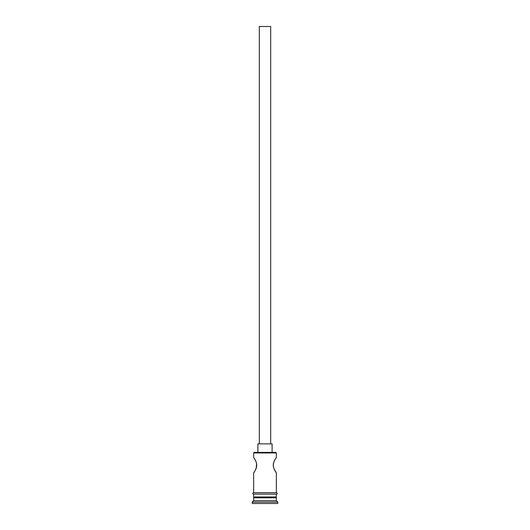 <?xml version="1.0" encoding="UTF-8"?>
<svg xmlns="http://www.w3.org/2000/svg" width="530" height="530" viewBox="0 0 530 530"><rect width="100%" height="100%" fill="white"/><g stroke="black" fill="none" stroke-linecap="round" stroke-linejoin="round"><path stroke-width="0.79" d="M276.355 452.958L275.792 452.395L254.208 452.395L253.645 452.958L276.355 452.958L253.645 452.958L253.645 457.363L255.672 460.802L253.645 457.363L253.645 452.958L254.208 452.395L275.792 452.395L276.355 452.958L276.355 457.363L275.931 457.993L276.355 457.363L276.355 452.958M270.678 443.875L270.678 26.5L259.322 26.5L259.322 443.875L259.322 26.5L270.678 26.5L270.678 443.875M272.095 452.395L272.095 443.875L257.905 443.875L257.905 452.395L257.905 443.875L272.095 443.875L272.095 452.395M255.274 460.014L256.182 462.054M255.672 460.802L256.546 463.306M256.209 462.12L256.719 464.426M256.599 463.591L256.209 468.209L256.652 466.446M256.752 465.168L256.209 468.209L254.526 471.62L255.964 468.858M255.089 470.673L253.751 472.82L255.089 470.673M253.645 472.979L253.645 492.708L253.645 472.979L254.062 472.349L253.645 472.979M276.355 472.979L275.938 472.349L276.355 472.979L276.355 492.708L276.355 472.979L274.036 468.858M274.328 469.527L273.44 466.963M273.791 468.215L273.255 465.545M273.394 466.738L273.334 463.969M273.248 465.168L273.791 462.12L274.918 459.669L273.666 462.505M275.063 459.397L274.626 460.212M273.394 463.591L274.328 460.802L276.355 457.363M276.355 497.822L275.507 496.968L276.355 496.968L276.355 494.132L276.355 496.968L253.645 496.968L254.506 496.968L253.645 497.822L276.355 497.822L253.645 497.822L253.645 500.658L252.22 502.082L277.78 502.082L276.355 500.658L253.645 500.658L276.355 500.658L276.355 497.822L276.355 500.658L277.78 502.082L252.22 502.082L252.22 503.5L277.78 503.5L277.78 502.082L277.78 503.5L252.22 503.5L252.22 502.082L253.645 500.658L253.645 497.822L254.493 496.968L275.494 496.968L276.355 497.822M253.645 494.132L253.645 496.968L253.645 494.132M276.501 492.708L253.499 492.708A0.709 0.709 0 0 0 252.79 493.423A0.709 0.709 0 0 0 253.499 494.132L276.501 494.132A0.709 0.709 0 0 0 277.21 493.423A0.709 0.709 0 0 0 276.501 492.708A0.709 0.709 0 0 1 277.21 493.423A0.709 0.709 0 0 1 276.501 494.132L253.499 494.132A0.709 0.709 0 0 1 252.79 493.423A0.709 0.709 0 0 1 253.499 492.708L276.501 492.708M255.672 469.534L255.381 470.117M274.712 470.296L275.467 471.62M254.526 471.62L254.062 472.349M256.209 468.209L255.672 469.527M253.645 457.363L255.082 459.662M274.918 459.669L275.474 458.715"/></g></svg>
